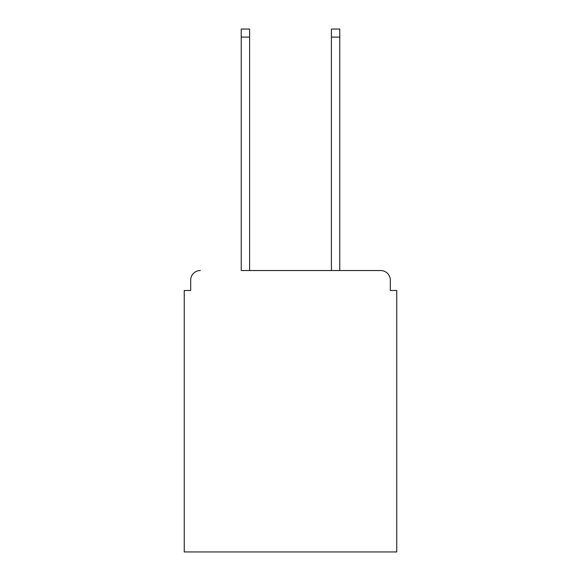 <?xml version="1.0" encoding="UTF-8"?>
<svg xmlns="http://www.w3.org/2000/svg" width="581" height="581" viewBox="0 0 581 581"><rect width="100%" height="100%" fill="white"/><g stroke="black" fill="none" stroke-linecap="round" stroke-linejoin="round"><path stroke-width="0.87" d="M390.316 290.5L390.316 280.195L390.316 290.5L396.758 290.5L396.758 551.95L184.242 551.95L184.242 290.5L190.684 290.5L190.684 280.195L190.684 290.5M241.238 37.097L241.238 29.05L249.605 29.05L249.605 37.097L241.238 37.097L241.238 270.535L380.657 270.535L339.762 270.535L339.762 37.097L331.395 37.097L331.395 29.05L339.762 29.05L339.762 37.097M390.316 280.195A9.659 9.659 0 0 0 380.657 270.535M200.343 270.535A9.659 9.659 0 0 0 190.684 280.195M331.395 37.097L331.395 270.535L249.605 270.535L249.605 37.097"/></g></svg>
